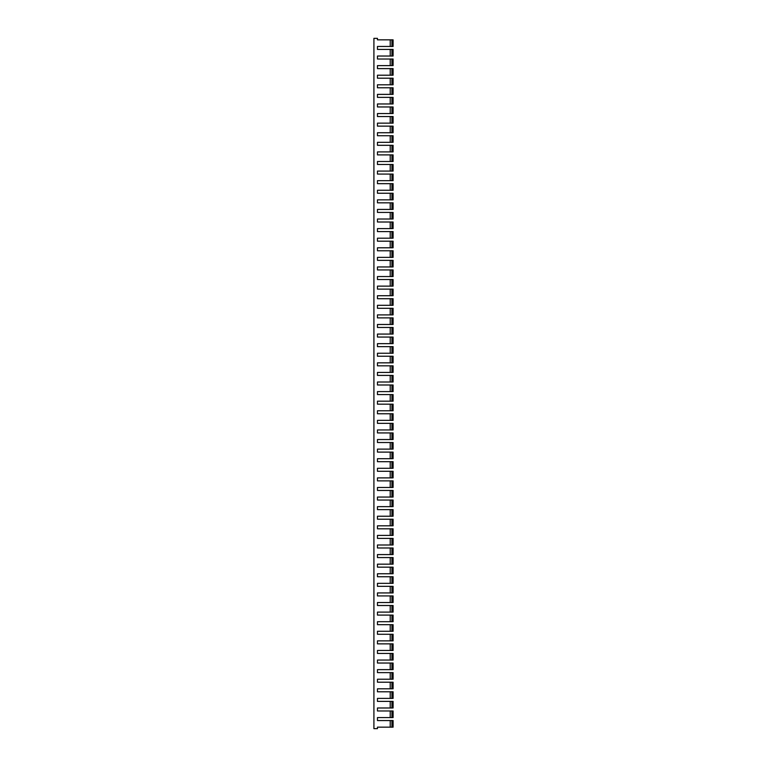 <?xml version="1.0" encoding="UTF-8"?>
<svg xmlns="http://www.w3.org/2000/svg" width="767" height="767" viewBox="0 0 767 767"><rect width="100%" height="100%" fill="white"/><g stroke="black" fill="none" stroke-linecap="round" stroke-linejoin="round"><path stroke-width="1.15" d="M373.913 38.35L373.913 728.65L377.46 728.65L377.46 727.154L390.211 727.154L390.211 720.558L377.46 720.558L377.46 717.567L390.211 717.567L390.211 710.971L377.46 710.971L377.46 707.979L390.211 707.979L390.211 701.383L377.46 701.383L377.46 698.392L390.211 698.392L390.211 691.796L377.46 691.796L377.46 688.804L390.211 688.804L390.211 682.208L377.46 682.208L377.46 679.217L390.211 679.217L390.211 672.621L377.46 672.621L377.46 669.629L390.211 669.629L390.211 663.033L377.46 663.033L377.46 660.042L390.211 660.042L390.211 653.446L377.46 653.446L377.46 650.454L390.211 650.454L390.211 643.858L377.46 643.858L377.46 640.867L390.211 640.867L390.211 634.271L377.46 634.271L377.46 631.279L390.211 631.279L390.211 624.683L377.46 624.683L377.46 621.692L390.211 621.692L390.211 615.096L377.46 615.096L377.46 612.104L390.211 612.104L390.211 605.508L377.46 605.508L377.46 602.517L390.211 602.517L390.211 595.921L377.46 595.921L377.46 592.929L390.211 592.929L390.211 586.333L377.46 586.333L377.46 583.342L390.211 583.342L390.211 576.746L377.46 576.746L377.46 573.754L390.211 573.754L390.211 567.158L377.46 567.158L377.46 564.167L390.211 564.167L390.211 557.571L377.46 557.571L377.46 554.579L390.211 554.579L390.211 547.983L377.46 547.983L377.46 544.992L390.211 544.992L390.211 538.396L377.46 538.396L377.46 535.404L390.211 535.404L390.211 528.808L377.46 528.808L377.46 525.817L390.211 525.817L390.211 519.221L377.46 519.221L377.46 516.229L390.211 516.229L390.211 509.633L377.46 509.633L377.46 506.642L390.211 506.642L390.211 500.046L377.46 500.046L377.46 497.054L390.211 497.054L390.211 490.458L377.46 490.458L377.46 487.467L390.211 487.467L390.211 480.871L377.46 480.871L377.46 477.879L390.211 477.879L390.211 471.283L377.46 471.283L377.46 468.292L390.211 468.292L390.211 461.696L377.46 461.696L377.46 458.704L390.211 458.704L390.211 452.108L377.46 452.108L377.46 449.117L390.211 449.117L390.211 442.521L377.46 442.521L377.46 439.529L390.211 439.529L390.211 432.933L377.46 432.933L377.46 429.942L390.211 429.942L390.211 423.346L377.46 423.346L377.46 420.354L390.211 420.354L390.211 413.758L377.46 413.758L377.46 410.767L390.211 410.767L390.211 404.171L377.46 404.171L377.46 401.179L390.211 401.179L390.211 394.583L377.46 394.583L377.46 391.592L390.211 391.592L390.211 384.996L377.46 384.996L377.46 382.004L390.211 382.004L390.211 375.408L377.46 375.408L377.46 372.417L390.211 372.417L390.211 365.821L377.46 365.821L377.46 362.829L390.211 362.829L390.211 356.233L377.46 356.233L377.46 353.242L390.211 353.242L390.211 346.646L377.46 346.646L377.46 343.654L390.211 343.654L390.211 337.058L377.46 337.058L377.46 334.067L390.211 334.067L390.211 327.471L377.46 327.471L377.46 324.479L390.211 324.479L390.211 317.883L377.46 317.883L377.46 314.892L390.211 314.892L390.211 308.296L377.46 308.296L377.46 305.304L390.211 305.304L390.211 298.708L377.46 298.708L377.46 295.717L390.211 295.717L390.211 289.121L377.46 289.121L377.46 286.129L390.211 286.129L390.211 279.533L377.46 279.533L377.46 276.542L390.211 276.542L390.211 269.946L377.46 269.946L377.46 266.954L390.211 266.954L390.211 260.358L377.46 260.358L377.46 257.367L390.211 257.367L390.211 250.771L377.46 250.771L377.46 247.779L390.211 247.779L390.211 241.183L377.46 241.183L377.46 238.192L390.211 238.192L390.211 231.596L377.46 231.596L377.46 228.604L390.211 228.604L390.211 222.008L377.46 222.008L377.46 219.017L390.211 219.017L390.211 212.421L377.46 212.421L377.46 209.429L390.211 209.429L390.211 202.833L377.46 202.833L377.46 199.842L390.211 199.842L390.211 193.246L377.46 193.246L377.46 190.254L390.211 190.254L390.211 183.658L377.46 183.658L377.46 180.667L390.211 180.667L390.211 174.071L377.46 174.071L377.46 171.079L390.211 171.079L390.211 164.483L377.46 164.483L377.46 161.492L390.211 161.492L390.211 154.896L377.46 154.896L377.46 151.904L390.211 151.904L390.211 145.308L377.46 145.308L377.46 142.317L390.211 142.317L390.211 135.721L377.46 135.721L377.46 132.729L390.211 132.729L390.211 126.133L377.46 126.133L377.46 123.142L390.211 123.142L390.211 116.546L377.46 116.546L377.46 113.554L390.211 113.554L390.211 106.958L377.46 106.958L377.46 103.967L390.211 103.967L390.211 97.371L377.46 97.371L377.46 94.379L390.211 94.379L390.211 87.783L377.46 87.783L377.46 84.792L390.211 84.792L390.211 78.196L377.46 78.196L377.46 75.204L390.211 75.204L390.211 68.608L377.46 68.608L377.46 65.617L390.211 65.617L390.211 59.021L377.46 59.021L377.46 56.029L390.211 56.029L390.211 49.433L377.46 49.433L377.46 46.442L390.211 46.442L390.211 39.846L377.46 39.846L377.46 38.35L373.913 38.35M377.46 38.35L377.46 39.846M377.46 728.65L377.46 727.154M377.46 720.558L377.46 717.567M377.46 710.971L377.46 707.979M377.46 701.383L377.46 698.392M377.46 691.796L377.46 688.804M377.46 682.208L377.46 679.217M377.46 672.621L377.46 669.629M377.46 663.033L377.46 660.042M377.46 653.446L377.46 650.454M377.46 643.858L377.46 640.867M377.46 634.271L377.46 631.279M377.46 624.683L377.46 621.692M377.46 615.096L377.46 612.104M377.46 605.508L377.46 602.517M377.46 595.921L377.46 592.929M377.46 586.333L377.46 583.342M377.46 576.746L377.46 573.754M377.46 567.158L377.46 564.167M377.46 557.571L377.46 554.579M377.46 547.983L377.46 544.992M377.46 538.396L377.46 535.404M377.46 528.808L377.46 525.817M377.46 519.221L377.46 516.229M377.46 509.633L377.46 506.642M377.46 500.046L377.46 497.054M377.46 490.458L377.46 487.467M377.46 480.871L377.46 477.879M377.46 471.283L377.46 468.292M377.46 461.696L377.46 458.704M377.46 452.108L377.46 449.117M377.46 442.521L377.46 439.529M377.46 432.933L377.46 429.942M377.46 423.346L377.46 420.354M377.46 413.758L377.46 410.767M377.46 404.171L377.46 401.179M377.46 394.583L377.46 391.592M377.46 384.996L377.46 382.004M377.46 375.408L377.46 372.417M377.46 365.821L377.46 362.829M377.46 356.233L377.46 353.242M377.46 346.646L377.46 343.654M377.46 337.058L377.46 334.067M377.46 327.471L377.46 324.479M377.46 317.883L377.46 314.892M377.46 308.296L377.46 305.304M377.46 298.708L377.46 295.717M377.46 289.121L377.46 286.129M377.46 279.533L377.46 276.542M377.46 269.946L377.46 266.954M377.46 260.358L377.46 257.367M377.46 250.771L377.46 247.779M377.46 241.183L377.46 238.192M377.46 231.596L377.46 228.604M377.46 222.008L377.46 219.017M377.46 212.421L377.46 209.429M377.46 202.833L377.46 199.842M377.46 193.246L377.46 190.254M377.46 183.658L377.46 180.667M377.46 174.071L377.46 171.079M377.46 164.483L377.46 161.492M377.46 154.896L377.46 151.904M377.46 145.308L377.46 142.317M377.46 135.721L377.46 132.729M377.46 126.133L377.46 123.142M377.46 116.546L377.46 113.554M377.46 106.958L377.46 103.967M377.46 97.371L377.46 94.379M377.46 87.783L377.46 84.792M377.46 78.196L377.46 75.204M377.46 68.608L377.46 65.617M377.46 59.021L377.46 56.029M377.46 49.433L377.46 46.442M390.211 46.442L393.087 46.442L393.087 39.846L390.211 39.846M391.927 46.442L391.927 39.846M390.211 56.029L393.087 56.029L393.087 49.433L390.211 49.433M391.927 56.029L391.927 49.433M390.211 65.617L393.087 65.617L393.087 59.021L390.211 59.021M391.927 65.617L391.927 59.021M390.211 75.204L393.087 75.204L393.087 68.608L390.211 68.608M391.927 75.204L391.927 68.608M390.211 84.792L393.087 84.792L393.087 78.196L390.211 78.196M391.927 84.792L391.927 78.196M390.211 94.379L393.087 94.379L393.087 87.783L390.211 87.783M391.927 94.379L391.927 87.783M390.211 103.967L393.087 103.967L393.087 97.371L390.211 97.371M391.927 103.967L391.927 97.371M390.211 113.554L393.087 113.554L393.087 106.958L390.211 106.958M391.927 113.554L391.927 106.958M390.211 123.142L393.087 123.142L393.087 116.546L390.211 116.546M391.927 123.142L391.927 116.546M390.211 132.729L393.087 132.729L393.087 126.133L390.211 126.133M391.927 132.729L391.927 126.133M390.211 142.317L393.087 142.317L393.087 135.721L390.211 135.721M391.927 142.317L391.927 135.721M390.211 151.904L393.087 151.904L393.087 145.308L390.211 145.308M391.927 151.904L391.927 145.308M390.211 161.492L393.087 161.492L393.087 154.896L390.211 154.896M391.927 161.492L391.927 154.896M390.211 171.079L393.087 171.079L393.087 164.483L390.211 164.483M391.927 171.079L391.927 164.483M390.211 180.667L393.087 180.667L393.087 174.071L390.211 174.071M391.927 180.667L391.927 174.071M390.211 190.254L393.087 190.254L393.087 183.658L390.211 183.658M391.927 190.254L391.927 183.658M390.211 199.842L393.087 199.842L393.087 193.246L390.211 193.246M391.927 199.842L391.927 193.246M390.211 209.429L393.087 209.429L393.087 202.833L390.211 202.833M391.927 209.429L391.927 202.833M390.211 219.017L393.087 219.017L393.087 212.421L390.211 212.421M391.927 219.017L391.927 212.421M390.211 228.604L393.087 228.604L393.087 222.008L390.211 222.008M391.927 228.604L391.927 222.008M390.211 238.192L393.087 238.192L393.087 231.596L390.211 231.596M391.927 238.192L391.927 231.596M390.211 247.779L393.087 247.779L393.087 241.183L390.211 241.183M391.927 247.779L391.927 241.183M390.211 257.367L393.087 257.367L393.087 250.771L390.211 250.771M391.927 257.367L391.927 250.771M390.211 266.954L393.087 266.954L393.087 260.358L390.211 260.358M391.927 266.954L391.927 260.358M390.211 276.542L393.087 276.542L393.087 269.946L390.211 269.946M391.927 276.542L391.927 269.946M390.211 286.129L393.087 286.129L393.087 279.533L390.211 279.533M391.927 286.129L391.927 279.533M390.211 295.717L393.087 295.717L393.087 289.121L390.211 289.121M391.927 295.717L391.927 289.121M390.211 305.304L393.087 305.304L393.087 298.708L390.211 298.708M391.927 305.304L391.927 298.708M390.211 314.892L393.087 314.892L393.087 308.296L390.211 308.296M391.927 314.892L391.927 308.296M390.211 324.479L393.087 324.479L393.087 317.883L390.211 317.883M391.927 324.479L391.927 317.883M390.211 334.067L393.087 334.067L393.087 327.471L390.211 327.471M391.927 334.067L391.927 327.471M390.211 343.654L393.087 343.654L393.087 337.058L390.211 337.058M391.927 343.654L391.927 337.058M390.211 353.242L393.087 353.242L393.087 346.646L390.211 346.646M391.927 353.242L391.927 346.646M390.211 362.829L393.087 362.829L393.087 356.233L390.211 356.233M391.927 362.829L391.927 356.233M390.211 372.417L393.087 372.417L393.087 365.821L390.211 365.821M391.927 372.417L391.927 365.821M390.211 382.004L393.087 382.004L393.087 375.408L390.211 375.408M391.927 382.004L391.927 375.408M390.211 391.592L393.087 391.592L393.087 384.996L390.211 384.996M391.927 391.592L391.927 384.996M390.211 401.179L393.087 401.179L393.087 394.583L390.211 394.583M391.927 401.179L391.927 394.583M390.211 410.767L393.087 410.767L393.087 404.171L390.211 404.171M391.927 410.767L391.927 404.171M390.211 420.354L393.087 420.354L393.087 413.758L390.211 413.758M391.927 420.354L391.927 413.758M390.211 429.942L393.087 429.942L393.087 423.346L390.211 423.346M391.927 429.942L391.927 423.346M390.211 439.529L393.087 439.529L393.087 432.933L390.211 432.933M391.927 439.529L391.927 432.933M390.211 449.117L393.087 449.117L393.087 442.521L390.211 442.521M391.927 449.117L391.927 442.521M390.211 458.704L393.087 458.704L393.087 452.108L390.211 452.108M391.927 458.704L391.927 452.108M390.211 468.292L393.087 468.292L393.087 461.696L390.211 461.696M391.927 468.292L391.927 461.696M390.211 477.879L393.087 477.879L393.087 471.283L390.211 471.283M391.927 477.879L391.927 471.283M390.211 487.467L393.087 487.467L393.087 480.871L390.211 480.871M391.927 487.467L391.927 480.871M390.211 497.054L393.087 497.054L393.087 490.458L390.211 490.458M391.927 497.054L391.927 490.458M390.211 506.642L393.087 506.642L393.087 500.046L390.211 500.046M391.927 506.642L391.927 500.046M390.211 516.229L393.087 516.229L393.087 509.633L390.211 509.633M391.927 516.229L391.927 509.633M390.211 525.817L393.087 525.817L393.087 519.221L390.211 519.221M391.927 525.817L391.927 519.221M390.211 535.404L393.087 535.404L393.087 528.808L390.211 528.808M391.927 535.404L391.927 528.808M390.211 544.992L393.087 544.992L393.087 538.396L390.211 538.396M391.927 544.992L391.927 538.396M390.211 554.579L393.087 554.579L393.087 547.983L390.211 547.983M391.927 554.579L391.927 547.983M390.211 564.167L393.087 564.167L393.087 557.571L390.211 557.571M391.927 564.167L391.927 557.571M390.211 573.754L393.087 573.754L393.087 567.158L390.211 567.158M391.927 573.754L391.927 567.158M390.211 583.342L393.087 583.342L393.087 576.746L390.211 576.746M391.927 583.342L391.927 576.746M390.211 592.929L393.087 592.929L393.087 586.333L390.211 586.333M391.927 592.929L391.927 586.333M390.211 602.517L393.087 602.517L393.087 595.921L390.211 595.921M391.927 602.517L391.927 595.921M390.211 612.104L393.087 612.104L393.087 605.508L390.211 605.508M391.927 612.104L391.927 605.508M390.211 621.692L393.087 621.692L393.087 615.096L390.211 615.096M391.927 621.692L391.927 615.096M390.211 631.279L393.087 631.279L393.087 624.683L390.211 624.683M391.927 631.279L391.927 624.683M390.211 640.867L393.087 640.867L393.087 634.271L390.211 634.271M391.927 640.867L391.927 634.271M390.211 650.454L393.087 650.454L393.087 643.858L390.211 643.858M391.927 650.454L391.927 643.858M390.211 660.042L393.087 660.042L393.087 653.446L390.211 653.446M391.927 660.042L391.927 653.446M390.211 669.629L393.087 669.629L393.087 663.033L390.211 663.033M391.927 669.629L391.927 663.033M390.211 679.217L393.087 679.217L393.087 672.621L390.211 672.621M391.927 679.217L391.927 672.621M390.211 688.804L393.087 688.804L393.087 682.208L390.211 682.208M391.927 688.804L391.927 682.208M390.211 698.392L393.087 698.392L393.087 691.796L390.211 691.796M391.927 698.392L391.927 691.796M390.211 707.979L393.087 707.979L393.087 701.383L390.211 701.383M391.927 707.979L391.927 701.383M390.211 717.567L393.087 717.567L393.087 710.971L390.211 710.971M391.927 717.567L391.927 710.971M390.211 727.154L393.087 727.154L393.087 720.558L390.211 720.558M391.927 727.154L391.927 720.558M392.177 39.846L392.177 46.442M392.177 49.433L392.177 56.029M392.177 59.021L392.177 65.617M392.177 68.608L392.177 75.204M392.177 78.196L392.177 84.792M392.177 87.783L392.177 94.379M392.177 97.371L392.177 103.967M392.177 106.958L392.177 113.554M392.177 116.546L392.177 123.142M392.177 126.133L392.177 132.729M392.177 135.721L392.177 142.317M392.177 145.308L392.177 151.904M392.177 154.896L392.177 161.492M392.177 164.483L392.177 171.079M392.177 174.071L392.177 180.667M392.177 183.658L392.177 190.254M392.177 193.246L392.177 199.842M392.177 202.833L392.177 209.429M392.177 212.421L392.177 219.017M392.177 222.008L392.177 228.604M392.177 231.596L392.177 238.192M392.177 241.183L392.177 247.779M392.177 250.771L392.177 257.367M392.177 260.358L392.177 266.954M392.177 269.946L392.177 276.542M392.177 279.533L392.177 286.129M392.177 289.121L392.177 295.717M392.177 298.708L392.177 305.304M392.177 308.296L392.177 314.892M392.177 317.883L392.177 324.479M392.177 327.471L392.177 334.067M392.177 337.058L392.177 343.654M392.177 346.646L392.177 353.242M392.177 356.233L392.177 362.829M392.177 365.821L392.177 372.417M392.177 375.408L392.177 382.004M392.177 384.996L392.177 391.592M392.177 394.583L392.177 401.179M392.177 404.171L392.177 410.767M392.177 413.758L392.177 420.354M392.177 423.346L392.177 429.942M392.177 432.933L392.177 439.529M392.177 442.521L392.177 449.117M392.177 452.108L392.177 458.704M392.177 461.696L392.177 468.292M392.177 471.283L392.177 477.879M392.177 480.871L392.177 487.467M392.177 490.458L392.177 497.054M392.177 500.046L392.177 506.642M392.177 509.633L392.177 516.229M392.177 519.221L392.177 525.817M392.177 528.808L392.177 535.404M392.177 538.396L392.177 544.992M392.177 547.983L392.177 554.579M392.177 557.571L392.177 564.167M392.177 567.158L392.177 573.754M392.177 576.746L392.177 583.342M392.177 586.333L392.177 592.929M392.177 595.921L392.177 602.517M392.177 605.508L392.177 612.104M392.177 615.096L392.177 621.692M392.177 624.683L392.177 631.279M392.177 634.271L392.177 640.867M392.177 643.858L392.177 650.454M392.177 653.446L392.177 660.042M392.177 663.033L392.177 669.629M392.177 672.621L392.177 679.217M392.177 682.208L392.177 688.804M392.177 691.796L392.177 698.392M392.177 701.383L392.177 707.979M392.177 710.971L392.177 717.567M392.177 720.558L392.177 727.154"/></g></svg>
